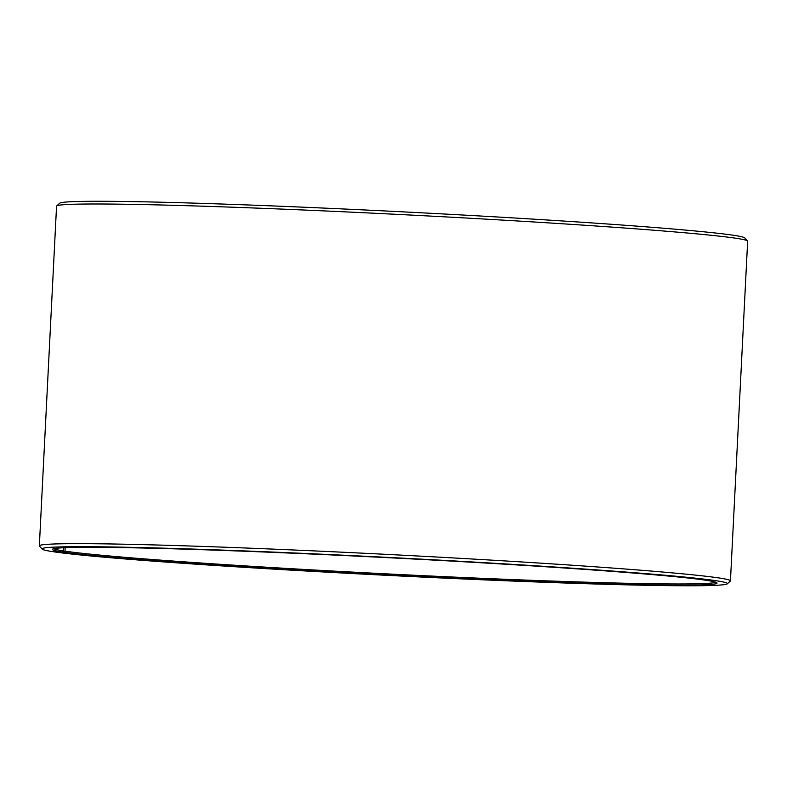 <?xml version="1.0" encoding="UTF-8"?>
<svg xmlns="http://www.w3.org/2000/svg" width="787" height="787" viewBox="0 0 787 787"><rect width="100%" height="100%" fill="white"/><g stroke="black" fill="none" stroke-linecap="round" stroke-linejoin="round"><path stroke-width="1.18" d="M53.654 551.648L53.801 551.815A343.102 8.982 2.9 0 0 424.872 577.196A343.102 8.982 2.9 0 0 727.286 583.826A343.102 8.982 2.9 0 0 385.207 557.265A343.102 8.982 2.9 0 0 42.193 549.119A343.102 8.982 2.9 0 0 52.296 551.589L62.35 552.031L63.531 550.93L63.688 547.732M63.531 550.93A331.573 8.677 2.9 0 1 53.91 548.677M715.668 582.193A331.573 8.677 2.9 0 1 421.281 575.572A331.573 8.677 2.9 0 1 64.977 551.146L65.154 547.673M42.193 549.119L39.458 546.099A345.985 9.06 2.9 0 1 39.35 545.853L56.556 206.184A345.985 9.06 2.9 0 1 56.684 205.948L59.714 203.223A343.102 8.982 2.9 0 1 402.708 211.841A343.102 8.982 2.9 0 1 744.807 237.93L747.542 240.95A345.985 9.06 2.9 0 1 747.65 241.196L730.444 580.865A345.985 9.06 2.9 0 1 730.316 581.091L727.286 583.826M56.684 205.948A345.985 9.06 2.9 0 1 402.56 214.644A345.985 9.06 2.9 0 1 747.542 240.95M39.35 545.853A345.985 9.06 2.9 0 1 385.355 554.314A345.985 9.06 2.9 0 1 730.444 580.865M62.35 552.031A332.724 8.706 2.9 0 1 52.572 549.178A332.724 8.706 2.9 0 1 385.187 557.54A332.724 8.706 2.9 0 1 716.947 582.833A332.724 8.706 2.9 0 1 432.289 577.274A332.724 8.706 2.9 0 1 63.806 552.248L64.977 551.146M53.801 551.815L63.806 552.248"/></g></svg>
